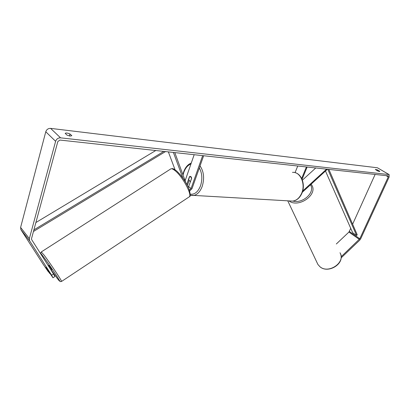 <?xml version="1.0" encoding="UTF-8"?>
<svg xmlns="http://www.w3.org/2000/svg" width="410" height="410" viewBox="0 0 410 410"><rect width="100%" height="100%" fill="white"/><g stroke="black" fill="none" stroke-linecap="round" stroke-linejoin="round"><path stroke-width="0.61" d="M327.462 169.202L302.283 192.316M315.797 167.931L302.375 180.169M302.062 179.354L307.162 166.988M301.663 178.483L306.434 166.911M295.046 172.641L297.768 165.968M326.627 169.11L302.688 191.024M53.515 273.957L54.822 276.55L52.977 277.785L51.639 275.207L53.515 273.957L31.637 239.594L31.519 238.63L57.83 141.552L59.942 140.061L388.244 175.88L388.244 176.915L359.801 238.769L341.105 256.783M379.619 171.165L379.788 171.452L379.388 171.518L377.554 170.929L375.314 169.417L377.543 169.935L379.619 171.165L379.455 171.529M70.146 136.084L71.827 135.695L69.966 133.978C67.563 132.968 65.969 132.763 65.18 133.358L67.025 135.141L70.146 136.084M49.815 273.28L48.026 271.348L42.901 263.856L20.9 229.656L20.608 227.437L45.776 131.759C46.622 129.457 48.236 128.33 50.614 128.381L377.42 167.772L388.911 174.46M51.639 275.207L29.638 240.875L29.356 238.63L55.611 141.317C56.488 138.97 58.133 137.811 60.547 137.837L389.136 174.593L389.141 177.012L360.708 238.769L359.667 240.224L341.069 257.957M375.14 174.393L352.631 224.198M350.75 228.365L348.915 232.07L336.323 243.986M52.977 277.785L46.125 267.761L49.615 273.414M48.785 271.676L45.694 267.315M69.413 135.966L69.966 133.978M377.195 170.714L377.543 169.935M173.379 152.417L182.86 178.037M168.351 151.869L175.044 169.735M189.707 191.004L192.029 188.62L203.652 155.718M189.389 190.025L191.055 188.559L202.673 155.61M186.796 184.31L189.476 176.648L190.096 176.377C190.957 176.392 191.475 177.064 191.649 178.391L188.328 187.39M185.12 180.743L194.181 154.683M187.375 185.407L189.02 180.795M174.803 152.576L185.75 182.465M190.65 181.24L191.603 178.027L190.096 176.377L189.702 176.5L188.585 179.693L190.102 181.348L190.481 181.23M51.096 270.159L51.793 269.708L48.739 265.27L48.206 265.618M48.764 271.686L46.581 268.365M35.875 222.553L155.785 150.501M33.886 229.892L163.831 151.377M33.461 231.476L165.553 151.567M325.499 171.057L352.677 232.736L356.597 235.473L357.243 234.843L328.866 169.356M356.597 235.473L327.774 169.238M339.992 252.775C346.107 262.133 328.589 274.362 319.954 266.726L317.924 264.496L287.758 200.833M288.988 200.9C298.465 208.413 318.232 194.622 311.738 185.079L311.154 184.192M310.462 184.828C315.551 192.152 302.887 203.98 292.924 201.074M50.614 128.381L60.547 137.837M377.42 167.772L388.69 174.404M348.915 232.07L359.355 239.394M349.351 231.455L359.801 238.769M385.979 175.577L388.244 176.915M20.9 229.656L29.638 240.875M20.608 227.437L29.356 238.63M45.776 131.759L55.611 141.317M188.749 186.663L191.055 188.559M200.044 165.922C203.893 171.605 204.605 178.447 202.186 186.453C200.1 191.829 197.148 194.858 193.325 195.534L190.814 195.38M190.932 164.026C187.79 165.163 185.412 167.951 183.793 172.4L183.05 175.096M190.271 194.161C194.622 194.724 198.035 191.947 200.516 185.822C202.591 179.185 202.191 173.23 199.327 167.962M190.189 195.201L292.648 201.105C296.553 200.546 299.551 197.938 301.642 193.274C305.87 183.936 300.228 171.411 292.458 172.379M188.856 197.097L61.567 281.439C59.706 281.46 60.813 282.572 58.707 279.225C55.996 274.608 47.724 262.415 43.45 256.757C38.95 250.817 40.795 254.292 41.282 251.94L44.106 255.148C49.928 262.764 62.059 281.055 61.567 281.439L61.49 281.486M51.265 270.052L56.831 277.821C60.449 282.567 60.495 282.095 56.969 276.417C53.428 270.82 46.981 261.442 43.475 256.798C41.031 253.58 40.318 252.929 41.343 254.841M47.698 264.824L48.226 265.603M176.469 170.811C181.461 175.439 185.581 181.343 188.82 188.523C190.512 194.032 190.671 196.795 189.292 196.81C192.31 194.735 182.599 176.618 175.208 170.765C172.887 168.858 171.308 168.31 170.473 169.115L41.359 251.889M340.715 254.446C344.328 264.142 327.995 273.854 320.005 266.802L317.924 264.496M29.566 240.752L20.828 229.533M182.88 174.624L183.598 172.077C185.217 167.464 187.78 164.446 191.28 163.026M292.648 201.105C296.773 200.516 299.874 197.881 301.944 193.197C305.486 185.166 301.965 174.26 295.103 172.656M190.604 181.384L190.102 181.348M171.037 168.787C173.625 168.715 171.81 167.869 176.274 170.652"/></g></svg>
